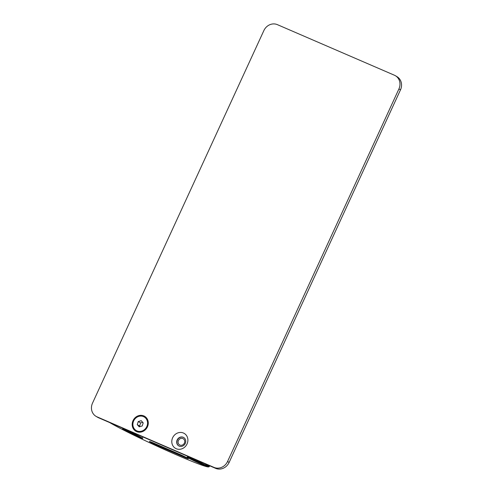 <?xml version="1.0" encoding="UTF-8"?>
<svg xmlns="http://www.w3.org/2000/svg" width="493" height="493" viewBox="0 0 493 493"><rect width="100%" height="100%" fill="white"/><g stroke="black" fill="none" stroke-linecap="round" stroke-linejoin="round"><path stroke-width="0.74" d="M208.607 466.908A56.837 2.847 24.7 0 0 204.447 463.525L109.736 422.593A56.837 2.847 24.7 0 0 165.765 450.121A56.837 2.847 24.7 0 0 208.607 466.908L209.174 466.698A57.268 2.866 24.7 0 0 209.303 466.6A57.268 2.866 24.7 0 0 207.38 464.794M184.382 443.096A3.568 3.229 -59.1 0 0 183.236 438.752A3.568 3.229 -59.1 0 0 178.632 440.157A3.568 3.229 -59.1 0 0 179.581 444.877A3.568 3.229 -59.1 0 0 184.382 443.096M184.197 457.177A7.561 0.376 -155.3 0 0 188.326 458.675A7.561 0.376 -155.3 0 0 178.712 453.893L153.502 442.997A7.561 0.376 -155.3 0 0 149.391 441.469A7.561 0.376 -155.3 0 0 158.992 446.282L184.197 457.177L184.222 456.691A7.13 0.357 -155.3 0 0 186.952 457.806M128.445 431.301A11.24 0.561 -155.3 0 0 122.338 429.021A11.24 0.561 -155.3 0 0 132.284 434.247A11.24 0.561 -155.3 0 0 142.73 438.4A11.24 0.561 -155.3 0 0 128.445 431.301M193.268 459.316A11.24 0.561 -155.3 0 0 187.161 457.036A11.24 0.561 -155.3 0 0 197.108 462.261A11.24 0.561 -155.3 0 0 207.553 466.415A11.24 0.561 -155.3 0 0 193.268 459.316M150.95 441.944A7.13 0.357 -155.3 0 0 159.017 445.795L184.327 456.469M263.872 30.566L92.511 403.138A10.803 9.792 -59.1 0 0 95.969 416.302A10.803 9.792 -59.1 0 0 97.004 416.831L214.042 467.413A10.803 9.792 -59.1 0 0 227.556 461.497L398.923 88.925A10.803 9.792 -59.1 0 0 395.46 75.762A10.803 9.792 -59.1 0 0 394.431 75.232L277.386 24.65A10.803 9.792 -59.1 0 0 263.872 30.566M187.044 443.99A8.646 7.833 120.9 0 1 173.117 446.116A8.646 7.833 120.9 0 1 179.366 432.527A8.646 7.833 120.9 0 1 187.044 443.99M147.432 426.87A8.646 7.833 120.9 0 1 133.504 428.996A8.646 7.833 120.9 0 1 139.753 415.408A8.646 7.833 120.9 0 1 147.432 426.87M95.969 416.302L97.54 417.238A10.803 9.792 -59.1 0 0 98.569 417.768L97.004 416.831M398.923 88.925L400.489 89.862A10.803 9.792 -59.1 0 0 397.031 76.698L395.46 75.762M400.489 89.862L229.128 462.434L227.556 461.497M214.042 467.413L215.614 468.35A10.803 9.792 -59.1 0 0 229.128 462.434M215.614 468.35L98.569 417.768M185.263 443.447A4.862 4.406 -59.1 0 0 183.71 437.525A4.862 4.406 -59.1 0 0 177.431 439.436A4.862 4.406 -59.1 0 0 178.719 445.869A4.862 4.406 -59.1 0 0 185.263 443.447M178.817 445.931A4.862 4.406 120.9 0 1 177.628 439.553A4.862 4.406 120.9 0 1 183.803 437.581M198.642 462.563L194.846 460.548L198.642 462.563M133.221 434.284L130.226 432.601L133.221 434.284M130.799 432.755L130.238 432.558L130.811 432.718M130.546 432.743L130.238 432.558M141.22 420.689L143.198 422.895L142.206 425.964L139.236 426.827L137.257 424.621L138.25 421.552L141.22 420.689M145.774 418.243A7.87 7.136 -59.1 0 0 134.028 420.221A7.87 7.136 -59.1 0 0 138.256 431.313A7.87 7.136 -59.1 0 0 146.353 427.419A7.87 7.136 -59.1 0 0 145.946 418.446A7.87 7.136 -59.1 0 0 145.774 418.243M138.391 431.338A7.777 7.05 -59.1 0 0 138.515 431.363A7.777 7.05 -59.1 0 0 145.207 429.187A7.777 7.05 -59.1 0 0 146.119 418.649A7.777 7.05 -59.1 0 0 146.033 418.551M142.705 422.347L140.604 422.957L139.611 426.026L140.104 426.574M140.604 422.957L138.25 421.552M137.257 424.621L139.611 426.026M158.992 446.282L159.171 445.45M191.802 458.761L204.724 464.8C207.3 466.372 206.69 466.353 202.888 464.739L189.965 458.706C187.383 457.134 187.993 457.153 191.802 458.761M128.26 431.289L140.708 437.236C142.206 438.326 140.893 437.981 136.783 436.188L124.335 430.241C122.837 429.144 124.15 429.495 128.26 431.289M209.679 465.786L209.303 466.6M207.43 465.682L206.918 466.07C206.216 465.817 208.36 466.877 203.048 464.813L189.084 458.219L188.012 457.51L187.796 456.647M142.606 437.667L142.095 438.055C141.171 437.741 143.74 439.047 136.857 436.219L131.446 433.803C124.144 430.34 123.182 429.582 123.188 429.489L122.973 428.633"/></g></svg>
